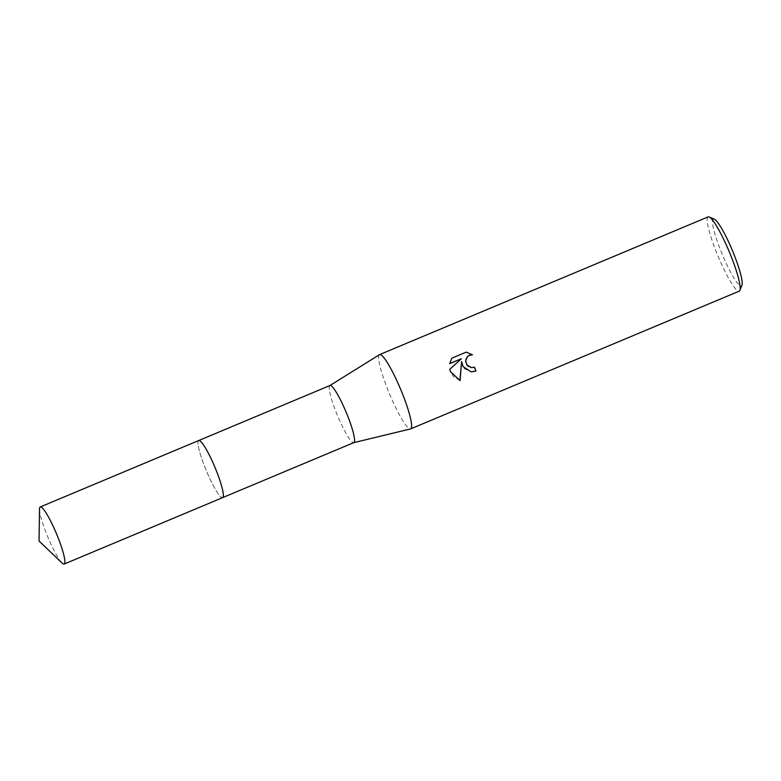 <?xml version="1.0" encoding="UTF-8"?>
<svg xmlns="http://www.w3.org/2000/svg" width="781" height="781" viewBox="0 0 781 781"><rect width="100%" height="100%" fill="white"/><g stroke="black" fill="none" stroke-linecap="round" stroke-linejoin="round"><path stroke-width="0.59" stroke-dasharray="3.9 2.93" d="M199.633 440.66A30.947 4.627 -112.7 0 0 199.126 440.494A30.947 4.627 -112.7 0 0 198.706 440.543A30.947 4.627 -112.7 0 0 205.52 468.727A30.947 4.627 -112.7 0 0 222.634 497.624A30.947 4.627 -112.7 0 0 222.966 497.36A30.947 4.627 -112.7 0 0 223.2 496.872M215.82 469.44A30.957 4.627 -112.7 0 0 199.116 440.494A30.957 4.627 -112.7 0 0 205.51 468.727A30.957 4.627 -112.7 0 0 222.956 497.36A30.957 4.627 -112.7 0 0 215.82 469.44M329.933 385.531A30.947 4.627 -112.7 0 0 329.836 385.58A30.947 4.627 -112.7 0 0 336.748 413.715A30.947 4.627 -112.7 0 0 353.764 442.642L353.813 442.632M379.439 354.691A40.261 6.023 -112.7 0 0 388.43 391.291A40.261 6.023 -112.7 0 0 410.552 428.925M708.113 216.893A40.261 6.023 -112.7 0 0 716.978 253.561A40.261 6.023 -112.7 0 0 739.246 291.147M714.254 219.139A36.229 5.418 -112.7 0 0 721.312 252.068A36.229 5.418 -112.7 0 0 741.95 285.192M474.36 367.226A39.255 5.867 -112.7 0 0 474.331 367.158L471.431 367.646M466.218 352.143L451.779 358.196M461.434 361.574L464.363 368.642L471.158 371.873M460.087 380.581L453.273 376.53L449.788 369.296M451.603 358.186L449.71 363.555M461.249 358.713L449.622 369.286M198.813 440.494L198.706 440.543A30.957 4.627 -112.7 0 0 205.95 469.801A30.957 4.627 -112.7 0 0 222.282 497.692A30.957 4.627 -112.7 0 0 222.634 497.634L222.741 497.575M39.509 509.095A30.947 4.627 -112.7 0 0 47.944 537.299A30.947 4.627 -112.7 0 0 62.148 563.091"/><path stroke-width="1.17" d="M223.2 496.872A30.947 4.627 -112.7 0 0 215.829 469.44A30.947 4.627 -112.7 0 0 199.633 440.66M353.764 442.642A30.947 4.627 -112.7 0 0 353.861 442.612A30.947 4.627 -112.7 0 0 347.057 414.428A30.947 4.627 -112.7 0 0 329.933 385.531L198.813 440.494M353.813 442.632L410.552 428.925A40.261 6.023 -112.7 0 0 410.689 428.876A40.261 6.023 -112.7 0 0 401.834 392.218A40.261 6.023 -112.7 0 0 379.566 354.623A40.261 6.023 -112.7 0 0 379.439 354.691L329.885 385.55M463.016 366.562L461.6 361.583L460.087 380.581L450.53 371.805L449.788 369.296L461.425 358.723L449.69 363.643L451.779 358.196L466.257 352.124L472.456 354.828L469.557 355.296L467.516 356.692L466.179 358.772L465.73 361.232L466.901 364.932L471.597 367.656L474.497 367.168A40.261 6.023 67.3 0 1 475.961 371.063L471.226 371.883L463.016 366.562M410.689 428.876L739.246 291.147A40.261 6.023 -112.7 0 0 739.9 290.366A40.261 6.023 -112.7 0 0 730.381 254.479A40.261 6.023 -112.7 0 0 709.128 216.972A40.261 6.023 -112.7 0 0 708.113 216.893L379.566 354.623M739.9 290.366L741.95 285.192A36.229 5.418 -112.7 0 0 733.379 252.898A36.229 5.418 -112.7 0 0 714.254 219.139L709.128 216.972M471.617 367.656L467.438 365.781L465.564 361.222L467.341 356.673L469.391 355.277L472.456 354.818L466.218 352.143M471.158 371.873L475.785 371.053A39.255 5.867 -112.7 0 0 474.36 367.226M459.911 380.532L461.6 361.583M449.71 363.555L461.425 358.723M63.817 564.107A30.947 4.627 -112.7 0 0 64.179 564.048A30.947 4.627 -112.7 0 0 56.925 534.79A30.947 4.627 -112.7 0 0 40.602 506.918A30.947 4.627 -112.7 0 0 40.241 506.967A30.947 4.627 -112.7 0 0 39.509 509.095L39.05 541.028L62.148 563.091A30.947 4.627 -112.7 0 0 63.817 564.107M64.179 564.048L222.634 497.634A30.957 4.627 -112.7 0 0 215.38 468.366A30.957 4.627 -112.7 0 0 199.048 440.474A30.957 4.627 -112.7 0 0 198.696 440.533L40.241 506.967M222.741 497.575L353.861 442.612"/></g></svg>
